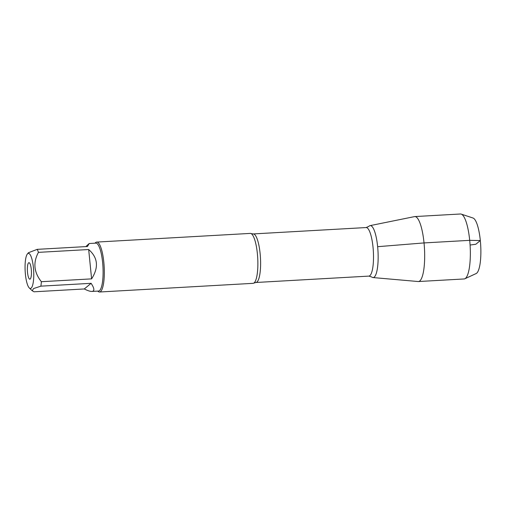 <?xml version="1.0" encoding="UTF-8"?>
<svg xmlns="http://www.w3.org/2000/svg" width="506" height="506" viewBox="0 0 506 506"><rect width="100%" height="100%" fill="white"/><g stroke="black" fill="none" stroke-linecap="round" stroke-linejoin="round"><path stroke-width="0.76" d="M31.467 257.586A17.577 4.25 -93.2 0 0 27.387 253.987A17.577 4.25 -93.2 0 0 25.401 274.239A17.577 4.25 -93.2 0 0 29.31 287.977A17.577 4.25 -93.2 0 0 33.624 278.92A17.577 4.25 -93.2 0 0 31.467 257.586M84.293 288.958C87.696 290.684 90.239 291.507 91.928 291.431C94.736 291.133 94.464 288.426 91.112 283.316L84.293 288.958L34.06 291.798L32.258 290.773L33.535 288.572L40.878 286.156A24.003 5.806 -93.2 0 0 41.372 281.703C33.883 272.304 32.903 262.525 38.443 252.361A24.003 5.806 -93.2 0 0 37.204 249.35L28.456 252.722L27.387 253.987M37.204 249.35L87.437 246.511L89.22 243.506L95.805 243.133A24.003 5.806 86.8 0 1 102.629 262.57A24.003 5.806 86.8 0 1 98.512 291.064L91.928 291.431M89.22 243.506L85.799 246.605M41.372 281.703L91.605 278.869C98.898 267.408 97.924 257.624 88.676 249.528L38.443 252.361M91.112 283.316L40.878 286.156M99.537 292.006L253.089 283.335A25.003 6.047 -93.2 0 0 253.81 283.107A25.003 6.047 -93.2 0 0 257.377 253.658A25.003 6.047 -93.2 0 0 251.014 233.551A25.003 6.047 -93.2 0 0 250.274 233.405L96.716 242.077A25.003 6.047 86.8 0 1 103.825 262.329A25.003 6.047 86.8 0 1 99.537 292.006A25.003 6.047 86.8 0 1 97.987 291.304L97.778 291.102M377.64 246.688A26.015 6.293 86.8 0 1 371.695 276.953L368.861 276.105A24.313 5.882 -93.2 0 0 373.03 247.244A24.313 5.882 -93.2 0 0 366.116 227.555L368.836 226.391A26.015 6.293 86.8 0 1 377.64 246.688A26.015 6.293 -93.2 0 0 370.025 225.644L414.515 216.612A32.529 7.868 -93.2 0 1 414.787 216.574A32.529 7.868 -93.2 0 1 424.034 242.924L377.64 246.688A26.015 6.293 -93.2 0 1 372.954 277.56L418.184 281.532A32.529 7.868 -93.2 0 0 418.456 281.532A32.529 7.868 -93.2 0 0 424.034 242.924L469.701 240.344L480.32 240.552L475.836 244.259L470.08 245.03M95.071 243.177L95.254 242.956A25.003 6.047 86.8 0 1 96.716 242.077M31.29 269.369A8.26 1.999 86.8 0 1 30.158 279.065A8.26 1.999 86.8 0 1 27.413 271.039A8.26 1.999 86.8 0 1 29.234 262.747A8.26 1.999 86.8 0 1 31.29 269.369M88.676 249.528L91.605 278.869M461.213 214.101L473.034 218.029A27.925 6.755 86.8 0 1 480.7 245.435A27.925 6.755 86.8 0 1 476.165 273.531L464.862 278.768A32.529 7.868 -93.2 0 0 470.144 246.03A32.529 7.868 -93.2 0 0 461.213 214.101A32.529 7.868 -93.2 0 0 460.454 213.994L414.787 216.574M418.456 281.532L464.122 278.958A32.529 7.868 -93.2 0 0 464.862 278.768M251.014 233.551L253.215 233.93A24.313 5.882 86.8 0 1 260.128 253.62A24.313 5.882 86.8 0 1 255.96 282.481L253.81 283.107M29.31 287.977L32.251 290.779M255.96 282.481L368.861 276.105M253.215 233.93L366.116 227.555"/></g></svg>
